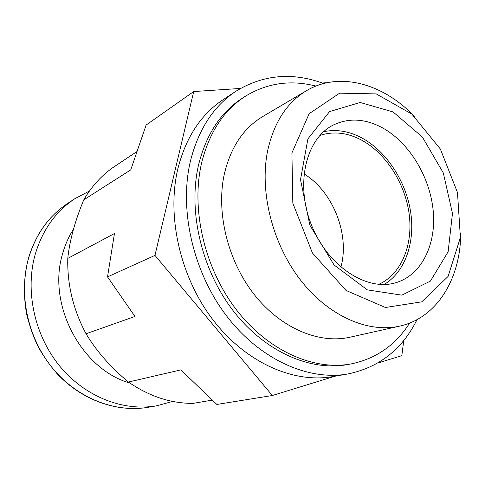 <?xml version="1.0" encoding="UTF-8"?>
<svg xmlns="http://www.w3.org/2000/svg" width="485" height="485" viewBox="0 0 485 485"><rect width="100%" height="100%" fill="white"/><g stroke="black" fill="none" stroke-linecap="round" stroke-linejoin="round"><path stroke-width="0.73" d="M129.931 383.077C81.341 369.406 47.003 304.422 62.559 253.879C65.063 244.87 68.706 236.631 73.484 229.169M172.678 401.416L156.849 405.763C123.487 411.71 84.984 396.936 59.588 365.933C34.241 334.923 24.832 290.315 35.369 253.819C42.753 229.599 55.939 211.211 74.939 198.656L89.458 191.005M272.334 395.511L216.862 404.448L180.869 369.891L128.44 382.041C110.647 367.309 96.515 351.213 86.045 333.771L134.963 316.45L107.531 276.88L114.448 233.54L67.779 258.408C69.664 240.524 74.987 221.008 83.759 199.868L130.75 169.859L146.13 125.039L193.709 91.55L154.964 255.389L272.334 395.511L335.074 376.196M83.759 199.868C91.998 185.785 102.39 174.57 114.933 166.209L136.649 151.75M212.139 400.143L193.048 403.381C170.756 403.453 149.216 396.342 128.44 382.041M86.045 333.771C73.265 309.794 67.179 284.677 67.779 258.408M291.909 152.914L309.151 113.684L339.627 93.168L376.227 93.902L411.795 114.06L440.35 148.998L457.482 192.503L460.398 237.498L448.091 276.432L421.768 301.834L385.429 307.496L346.029 290.442L312.419 252.97L292.825 203.185L291.909 152.914M393.08 111.938L422.405 137.079L443.314 172.945L452.469 213.424L448.134 251.763L430.444 281.082L401.822 295.153L367.309 289.866L334.08 264.98L309.873 225.234L300.512 179.68L307.89 138.892L329.57 111.592L360.131 102.474L393.08 111.938M460.75 233.661C460.435 278.76 436.985 318.002 399.652 326.126C368.133 333.28 328.575 316.214 300.482 280.009C272.431 243.822 259.396 191.939 267.538 151.265C273.752 122.753 286.75 102.559 306.532 90.671C339.324 71.065 383.265 83.65 414.348 116.333M399.652 326.126L349.946 337.214C319.154 344.18 281.1 328.466 254.461 294.819C227.859 261.191 215.928 212.757 224.252 174.376C230.569 147.458 243.385 128.198 262.688 116.582L306.532 90.671M409.607 323.089C395.657 345.017 376.239 358.609 351.352 363.865C314.037 370.97 268.253 351.098 236.425 309.794C204.64 268.52 190.908 209.756 201.439 163.663C209.017 132.738 223.694 110.24 245.483 96.182C267.235 82.99 290.697 79.625 315.874 86.081M351.352 363.865L347.793 364.532C310.558 371.619 264.913 351.855 233.212 310.782C201.56 269.733 187.919 211.266 198.45 165.373C206.034 134.575 220.693 112.162 242.433 98.128L245.483 96.182M417.033 319.639C402.223 349.321 379.167 367.43 347.866 373.971C308.345 380.998 260.033 359.7 226.574 315.917C193.163 272.158 178.971 210.102 190.314 161.56C198.31 129.525 213.552 106.069 236.025 91.192C263.337 74.551 292.54 71.992 323.647 83.517M347.866 373.971L332.795 376.59C293.619 383.55 245.956 362.768 213.085 319.991C180.268 277.238 166.476 216.54 177.831 168.889C185.834 137.437 200.972 114.339 223.245 99.589L236.025 91.192M327.272 82.668L322.246 83.008M240.493 88.44L193.709 91.55M377.712 363.065L401.835 355.638L403.756 340.476M107.531 276.88L154.964 255.389M382.416 127.797C409.237 142.566 429.952 176.819 433.196 210.757C436.476 244.658 421.489 275.431 395.414 282.834C366.43 291.491 327.508 266.016 311.412 224.882C295.019 183.87 305.986 138.661 333.049 125.154C348.636 117.649 365.09 118.528 382.416 127.797M323.604 131.714C336.172 129.028 348.867 131.071 361.689 137.849C386.175 151.017 405.575 180.565 410.534 211.321C415.445 242.051 405.308 272.006 384.035 284.507M319.87 135.436C333.334 131.041 347.157 132.557 361.349 139.995C385.927 153.169 405.169 183.397 409.188 214.255C413.196 245.077 401.331 274.267 378.761 284.349M303.968 173.848C332.995 191.514 349.982 234.461 340.888 267.205M28.73 257.699C36.06 233.819 49.137 215.661 67.948 203.227C49.04 215.728 35.908 233.946 28.554 257.875C23.789 276.086 23.165 294.953 26.693 314.48C30.1 327.69 34.096 338.772 38.697 347.715C43.959 356.99 50.04 365.587 56.933 373.498C81.929 400.44 117.473 412.717 148.622 407.212C115.582 413.105 77.527 398.585 52.477 368.085C27.481 337.584 18.254 293.686 28.73 257.699M74.939 198.656L67.948 203.227M156.849 405.763L148.622 407.212"/></g></svg>
